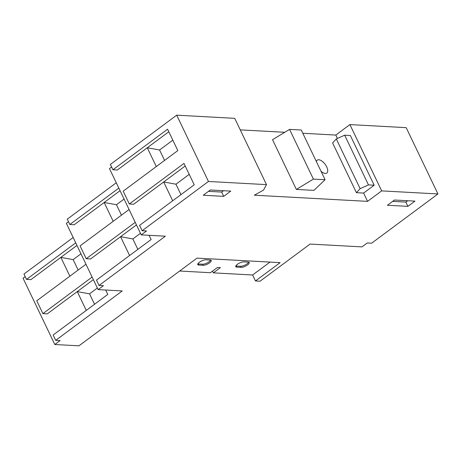 <?xml version="1.0" encoding="UTF-8"?>
<svg xmlns="http://www.w3.org/2000/svg" width="461" height="461" viewBox="0 0 461 461"><rect width="100%" height="100%" fill="white"/><g stroke="black" fill="none" stroke-linecap="round" stroke-linejoin="round"><path stroke-width="0.69" d="M235.825 265.98A5.019 1.637 154.4 0 0 236.263 266.043L240.648 266.279A5.019 1.637 154.4 0 0 245.252 264.954A5.019 1.637 154.4 0 0 248.646 262.176M197.821 263.911A5.019 1.637 154.4 0 0 198.253 263.974L202.638 264.216A5.019 1.637 154.4 0 0 207.248 262.885A5.019 1.637 154.4 0 0 210.642 260.108M172.823 140.15L159.569 149.992L164.565 160.428M172.691 200.783L163.678 181.98L133.713 204.229L129.328 203.993L183.974 163.413L194.219 184.798L139.574 225.377L142.138 230.725L208.458 181.473L176.696 115.175L110.375 164.433L112.939 169.775L117.319 170.017L168.812 131.771M156.296 166.571L147.284 147.762L159.569 149.992M189.217 174.367L175.964 184.21L180.96 194.64M175.964 184.21L163.678 181.98L185.207 165.989M140.467 233.289L132.86 238.942L137.856 249.372M129.074 209.507L80.081 245.892L86.224 258.725L90.61 258.961L136.456 224.916M129.587 255.515L120.575 236.706L132.86 238.942M124.072 199.077L116.466 204.724L121.462 215.16M116.264 182.775L67.271 219.159L69.83 224.507L74.215 224.749L120.062 190.698M113.193 221.297L104.18 202.494L116.466 204.724M97.363 288.021L89.543 293.836L94.54 304.266M85.971 264.239L36.759 300.785L42.908 313.618L47.293 313.855L93.353 279.648M86.27 310.409L77.258 291.6L89.543 293.836M80.969 253.804L73.149 259.618L78.145 270.048M73.161 237.507L23.955 274.053L26.513 279.401L30.899 279.637L76.958 245.431M69.876 276.191L60.864 257.382L73.149 259.618M241.161 267.351L236.775 267.109A5.019 1.637 -25.6 0 1 235.773 266.66A5.019 1.637 -25.6 0 1 238.418 263.646A5.019 1.637 -25.6 0 1 243.823 261.877L248.208 262.113A5.019 1.637 -25.6 0 1 249.211 262.563A5.019 1.637 -25.6 0 1 246.566 265.582A5.019 1.637 -25.6 0 1 241.161 267.351L240.648 266.279M203.151 265.282L198.766 265.046A5.019 1.637 -25.6 0 1 197.769 264.597A5.019 1.637 -25.6 0 1 200.408 261.577A5.019 1.637 -25.6 0 1 205.819 259.808L210.204 260.05A5.019 1.637 -25.6 0 1 211.201 260.5A5.019 1.637 -25.6 0 1 208.562 263.513A5.019 1.637 -25.6 0 1 203.151 265.282L202.638 264.216M179.64 271.028L210.418 272.705L217.471 267.466L220.393 267.628L213.345 272.86L252.605 274.998L269.99 262.084M208.481 191.355L221.672 192.07L223.493 190.716M392.663 201.371L405.853 202.085L407.674 200.731M112.939 169.775L167.579 129.195L177.825 150.58L123.185 191.159L129.328 203.993M149.093 235.317L151.116 239.53L96.47 280.109L99.034 285.457L103.42 285.693L98.13 289.623L66.367 223.326L68.505 221.741M86.224 258.725L135.223 222.335M69.83 224.507L118.829 188.123M105.69 290.032L107.793 294.418L53.153 335.003L55.718 340.345L60.103 340.587L54.813 344.511L23.05 278.219L25.188 276.629M42.908 313.618L92.119 277.067M26.513 279.401L75.725 242.855M213.345 272.86L212.521 271.143M210.308 190.001L230.771 191.113L223.723 196.351L203.255 195.239L210.308 190.001M223.723 196.351L221.672 192.07M394.483 200.016L414.952 201.129L407.899 206.361L387.436 205.249L394.483 200.016M407.899 206.361L405.853 202.085M252.605 274.998L255.463 280.962L260.056 281.21L310.069 244.071L361.96 246.889L367.244 242.964L371.629 243.201L437.95 193.948L406.187 127.651L349.911 124.591L381.673 190.889L437.95 193.948M255.463 280.962L280.138 262.637L197.026 258.12L78.929 345.825L54.813 344.511M142.138 230.725L146.523 230.961L141.233 234.891L109.47 168.593L111.608 167.009M176.696 115.175L234.724 118.333L266.487 184.625L263.531 190.082L254.351 195.205L367.573 201.359L363.602 193.073L356.428 192.681L332.606 142.962L336.3 138.951L344.655 135.188L368.477 184.907L360.122 188.67L336.3 138.951M208.458 181.473L266.487 184.625M141.233 234.891L165.355 236.199L99.034 285.457M98.13 289.623L122.251 290.931L55.718 340.345M368.477 184.907L374.176 185.218L350.354 135.499L344.655 135.188M313.388 179.104L325.08 179.738L313.901 190.37L296.36 189.419L313.388 179.104L289.566 129.385L301.258 130.019L325.08 179.738M381.673 190.889L367.573 201.359M240.256 129.869L284.765 132.29M302.819 133.269L335.81 135.067L349.911 124.591M374.176 185.218L363.602 193.073M337.429 138.438L335.81 135.067M360.122 188.67L356.428 192.681M296.36 189.419L272.537 139.695L289.566 129.385M321.006 171.238A8.027 3.884 53.4 0 0 325.299 173.445A8.027 3.884 53.4 0 0 326.803 173.042A8.027 3.884 53.4 0 0 325.99 165.551A8.027 3.884 53.4 0 0 318.741 159.754A8.027 3.884 53.4 0 0 317.231 160.157A8.027 3.884 53.4 0 0 316.39 161.598M236.775 267.109L236.263 266.043M198.766 265.046L198.253 263.974"/></g></svg>
